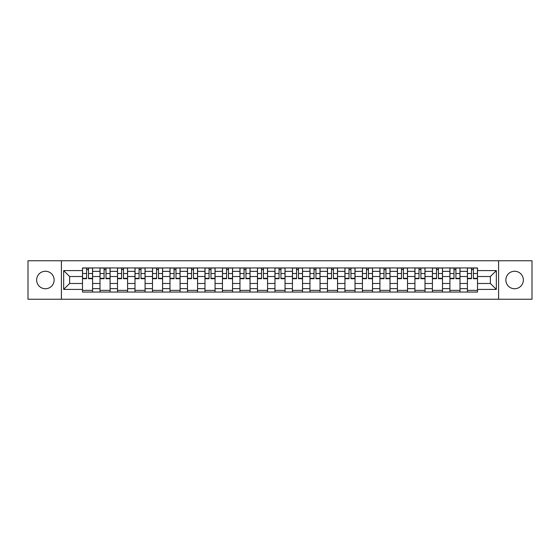 <?xml version="1.0" encoding="UTF-8"?>
<svg xmlns="http://www.w3.org/2000/svg" width="560" height="560" viewBox="0 0 560 560"><rect width="100%" height="100%" fill="white"/><g stroke="black" fill="none" stroke-linecap="round" stroke-linejoin="round"><path stroke-width="0.84" d="M514.619 271.25A8.75 8.75 0 0 0 505.869 280A8.75 8.75 0 0 0 514.619 288.75A8.75 8.75 0 0 0 523.362 280A8.75 8.75 0 0 0 514.619 271.25M45.381 271.25A8.75 8.75 0 0 0 36.638 280A8.75 8.75 0 0 0 45.381 288.75A8.75 8.75 0 0 0 54.131 280A8.75 8.75 0 0 0 45.381 271.25M498.582 299.236L532 299.236L532 260.764L28 260.764L28 299.236L498.582 299.236L498.582 260.764M100.002 292.054L100.002 271.362L92.596 271.362L92.596 292.054M92.596 271.362L92.596 267.946M100.002 271.362L100.002 267.946M110.096 267.946L110.096 292.054M117.495 292.054L117.495 267.946M127.589 267.946L127.589 292.054M134.988 292.054L134.988 267.946M145.082 267.946L145.082 292.054M152.488 292.054L152.488 267.946M162.582 267.946L162.582 292.054M169.981 292.054L169.981 267.946M180.075 267.946L180.075 292.054M187.474 292.054L187.474 267.946M197.568 267.946L197.568 292.054M204.974 292.054L204.974 267.946M215.068 267.946L215.068 292.054M222.467 292.054L222.467 267.946M232.561 267.946L232.561 292.054M239.96 292.054L239.96 267.946M250.054 267.946L250.054 292.054M257.46 292.054L257.46 267.946M267.554 267.946L267.554 292.054M274.953 292.054L274.953 267.946M285.047 267.946L285.047 292.054M292.446 292.054L292.446 267.946M302.54 267.946L302.54 292.054M309.946 292.054L309.946 267.946M320.04 267.946L320.04 292.054M327.439 292.054L327.439 267.946M337.533 267.946L337.533 292.054M344.932 292.054L344.932 267.946M355.026 267.946L355.026 292.054M362.432 292.054L362.432 267.946M372.526 267.946L372.526 292.054M379.925 292.054L379.925 267.946M390.019 267.946L390.019 292.054M397.418 292.054L397.418 267.946M407.512 267.946L407.512 292.054M414.918 292.054L414.918 267.946M425.012 267.946L425.012 292.054M432.411 292.054L432.411 267.946M442.505 267.946L442.505 292.054M449.904 292.054L449.904 267.946M459.998 267.946L459.998 292.054M467.404 292.054L467.404 267.946M467.404 283.479L459.998 283.479M449.904 283.479L442.505 283.479M432.411 283.479L425.012 283.479M414.918 283.479L407.512 283.479M397.418 283.479L390.019 283.479M379.925 283.479L372.526 283.479M362.432 283.479L355.026 283.479M344.932 283.479L337.533 283.479M327.439 283.479L320.04 283.479M309.946 283.479L302.54 283.479M292.446 283.479L285.047 283.479M274.953 283.479L267.554 283.479M257.46 283.479L250.054 283.479M239.96 283.479L232.561 283.479M222.467 283.479L215.068 283.479M204.974 283.479L197.568 283.479M187.474 283.479L180.075 283.479M169.981 283.479L162.582 283.479M152.488 283.479L145.082 283.479M134.988 283.479L127.589 283.479M117.495 283.479L110.096 283.479M100.002 283.479L92.596 283.479M467.404 276.521L459.998 276.521M449.904 276.521L442.505 276.521M432.411 276.521L425.012 276.521M414.918 276.521L407.512 276.521M397.418 276.521L390.019 276.521M379.925 276.521L372.526 276.521M362.432 276.521L355.026 276.521M344.932 276.521L337.533 276.521M327.439 276.521L320.04 276.521M309.946 276.521L302.54 276.521M292.446 276.521L285.047 276.521M274.953 276.521L267.554 276.521M257.46 276.521L250.054 276.521M239.96 276.521L232.561 276.521M222.467 276.521L215.068 276.521M204.974 276.521L197.568 276.521M187.474 276.521L180.075 276.521M169.981 276.521L162.582 276.521M152.488 276.521L145.082 276.521M134.988 276.521L127.589 276.521M117.495 276.521L110.096 276.521M100.002 276.521L92.596 276.521M69.608 283.479L82.502 283.479L82.502 276.521L69.608 276.521L69.608 283.479L63.665 289.422L63.665 270.578L82.502 270.578L82.502 276.521M477.498 276.521L477.498 283.479L490.392 283.479L490.392 276.521L477.498 276.521L477.498 267.946L82.502 267.946L82.502 270.578M477.498 270.578L496.335 270.578L496.335 289.422L477.498 289.422L477.498 283.479M82.502 283.479L82.502 292.054L477.498 292.054L477.498 289.422M82.502 289.422L63.665 289.422M61.418 299.236L61.418 260.764M92.596 290.374L82.502 290.374M86.597 269.626L88.508 269.626M110.096 290.374L100.002 290.374M104.09 269.626L106.001 269.626M127.589 290.374L117.495 290.374M121.59 269.626L123.494 269.626M145.082 290.374L134.988 290.374M139.083 269.626L140.994 269.626M162.582 290.374L152.488 290.374M156.576 269.626L158.487 269.626M180.075 290.374L169.981 290.374M174.076 269.626L175.98 269.626M197.568 290.374L187.474 290.374M191.569 269.626L193.48 269.626M215.068 290.374L204.974 290.374M209.062 269.626L210.973 269.626M232.561 290.374L222.467 290.374M226.562 269.626L228.466 269.626M250.054 290.374L239.96 290.374M244.055 269.626L245.966 269.626M267.554 290.374L257.46 290.374M261.548 269.626L263.459 269.626M285.047 290.374L274.953 290.374M279.048 269.626L280.952 269.626M302.54 290.374L292.446 290.374M296.541 269.626L298.452 269.626M320.04 290.374L309.946 290.374M314.034 269.626L315.945 269.626M337.533 290.374L327.439 290.374M331.534 269.626L333.438 269.626M355.026 290.374L344.932 290.374M349.027 269.626L350.938 269.626M372.526 290.374L362.432 290.374M366.52 269.626L368.431 269.626M390.019 290.374L379.925 290.374M384.02 269.626L385.924 269.626M407.512 290.374L397.418 290.374M401.513 269.626L403.424 269.626M425.012 290.374L414.918 290.374M419.006 269.626L420.917 269.626M442.505 290.374L432.411 290.374M436.506 269.626L438.41 269.626M459.998 290.374L449.904 290.374M453.999 269.626L455.91 269.626M477.498 290.374L467.404 290.374M471.492 269.626L473.403 269.626M63.665 270.578L69.608 276.521M490.392 283.479L496.335 289.422M490.392 276.521L496.335 270.578M88.508 278.327L92.54 278.327L92.54 278.712L88.508 278.712L88.508 268.058L92.54 268.058L90.3 268.058M92.54 278.327L92.54 268.058M86.597 269.514L88.508 269.514M84.805 268.058L82.558 268.058L82.558 278.712L86.597 278.712L86.597 268.058L84.973 268.058M82.558 268.058L90.132 268.058M106.001 278.327L110.04 278.327L110.04 278.712L106.001 278.712L106.001 268.058L110.04 268.058L107.793 268.058M110.04 278.327L110.04 268.058M104.09 269.514L106.001 269.514M102.298 268.058L100.058 268.058L100.058 278.712L104.09 278.712L104.09 268.058L102.466 268.058M100.058 268.058L107.625 268.058M123.494 278.327L127.533 278.327L127.533 278.712L123.494 278.712L123.494 268.058L127.533 268.058L125.293 268.058M127.533 278.327L127.533 268.058M121.59 269.514L123.494 269.514M119.791 268.058L117.551 268.058L117.551 278.712L121.59 278.712L121.59 268.058L119.966 268.058M117.551 268.058L125.118 268.058M140.994 278.327L145.026 278.327L145.026 278.712L140.994 278.712L140.994 268.058L145.026 268.058L142.786 268.058M145.026 278.327L145.026 268.058M139.083 269.514L140.994 269.514M137.291 268.058L135.044 268.058L135.044 278.712L139.083 278.712L139.083 268.058L137.459 268.058M135.044 268.058L142.618 268.058M158.487 278.327L162.526 278.327L162.526 278.712L158.487 278.712L158.487 268.058L162.526 268.058L160.279 268.058M162.526 278.327L162.526 268.058M156.576 269.514L158.487 269.514M154.784 268.058L152.544 268.058L152.544 278.712L156.576 278.712L156.576 268.058L154.952 268.058M152.544 268.058L160.111 268.058M175.98 278.327L180.019 278.327L180.019 278.712L175.98 278.712L175.98 268.058L180.019 268.058L177.779 268.058M180.019 278.327L180.019 268.058M174.076 269.514L175.98 269.514M172.277 268.058L170.037 268.058L170.037 278.712L174.076 278.712L174.076 268.058L172.452 268.058M170.037 268.058L177.604 268.058M193.48 278.327L197.512 278.327L197.512 278.712L193.48 278.712L193.48 268.058L197.512 268.058L195.272 268.058M197.512 278.327L197.512 268.058M191.569 269.514L193.48 269.514M189.777 268.058L187.53 268.058L187.53 278.712L191.569 278.712L191.569 268.058L189.945 268.058M187.53 268.058L195.104 268.058M210.973 278.327L215.012 278.327L215.012 278.712L210.973 278.712L210.973 268.058L215.012 268.058L212.765 268.058M215.012 278.327L215.012 268.058M209.062 269.514L210.973 269.514M207.27 268.058L205.03 268.058L205.03 278.712L209.062 278.712L209.062 268.058L207.438 268.058M205.03 268.058L212.597 268.058M228.466 278.327L232.505 278.327L232.505 278.712L228.466 278.712L228.466 268.058L232.505 268.058L230.265 268.058M232.505 278.327L232.505 268.058M226.562 269.514L228.466 269.514M224.763 268.058L222.523 268.058L222.523 278.712L226.562 278.712L226.562 268.058L224.938 268.058M222.523 268.058L230.09 268.058M245.966 278.327L249.998 278.327L249.998 278.712L245.966 278.712L245.966 268.058L249.998 268.058L247.758 268.058M249.998 278.327L249.998 268.058M244.055 269.514L245.966 269.514M242.263 268.058L240.016 268.058L240.016 278.712L244.055 278.712L244.055 268.058L242.431 268.058M240.016 268.058L247.59 268.058M263.459 278.327L267.498 278.327L267.498 278.712L263.459 278.712L263.459 268.058L267.498 268.058L265.251 268.058M267.498 278.327L267.498 268.058M261.548 269.514L263.459 269.514M259.756 268.058L257.516 268.058L257.516 278.712L261.548 278.712L261.548 268.058L259.924 268.058M257.516 268.058L265.083 268.058M280.952 278.327L284.991 278.327L284.991 278.712L280.952 278.712L280.952 268.058L284.991 268.058L282.751 268.058M284.991 278.327L284.991 268.058M279.048 269.514L280.952 269.514M277.249 268.058L275.009 268.058L275.009 278.712L279.048 278.712L279.048 268.058L277.424 268.058M275.009 268.058L282.576 268.058M298.452 278.327L302.484 278.327L302.484 278.712L298.452 278.712L298.452 268.058L302.484 268.058L300.244 268.058M302.484 278.327L302.484 268.058M296.541 269.514L298.452 269.514M294.749 268.058L292.502 268.058L292.502 278.712L296.541 278.712L296.541 268.058L294.917 268.058M292.502 268.058L300.076 268.058M315.945 278.327L319.984 278.327L319.984 278.712L315.945 278.712L315.945 268.058L319.984 268.058L317.737 268.058M319.984 278.327L319.984 268.058M314.034 269.514L315.945 269.514M312.242 268.058L310.002 268.058L310.002 278.712L314.034 278.712L314.034 268.058L312.41 268.058M310.002 268.058L317.569 268.058M333.438 278.327L337.477 278.327L337.477 278.712L333.438 278.712L333.438 268.058L337.477 268.058L335.237 268.058M337.477 278.327L337.477 268.058M331.534 269.514L333.438 269.514M329.735 268.058L327.495 268.058L327.495 278.712L331.534 278.712L331.534 268.058L329.91 268.058M327.495 268.058L335.062 268.058M350.938 278.327L354.97 278.327L354.97 278.712L350.938 278.712L350.938 268.058L354.97 268.058L352.73 268.058M354.97 278.327L354.97 268.058M349.027 269.514L350.938 269.514M347.235 268.058L344.988 268.058L344.988 278.712L349.027 278.712L349.027 268.058L347.403 268.058M344.988 268.058L352.562 268.058M368.431 278.327L372.47 278.327L372.47 278.712L368.431 278.712L368.431 268.058L372.47 268.058L370.223 268.058M372.47 278.327L372.47 268.058M366.52 269.514L368.431 269.514M364.728 268.058L362.488 268.058L362.488 278.712L366.52 278.712L366.52 268.058L364.896 268.058M362.488 268.058L370.055 268.058M385.924 278.327L389.963 278.327L389.963 278.712L385.924 278.712L385.924 268.058L389.963 268.058L387.723 268.058M389.963 278.327L389.963 268.058M384.02 269.514L385.924 269.514M382.221 268.058L379.981 268.058L379.981 278.712L384.02 278.712L384.02 268.058L382.396 268.058M379.981 268.058L387.548 268.058M403.424 278.327L407.456 278.327L407.456 278.712L403.424 278.712L403.424 268.058L407.456 268.058L405.216 268.058M407.456 278.327L407.456 268.058M401.513 269.514L403.424 269.514M399.721 268.058L397.474 268.058L397.474 278.712L401.513 278.712L401.513 268.058L399.889 268.058M397.474 268.058L405.048 268.058M420.917 278.327L424.956 278.327L424.956 278.712L420.917 278.712L420.917 268.058L424.956 268.058L422.709 268.058M424.956 278.327L424.956 268.058M419.006 269.514L420.917 269.514M417.214 268.058L414.974 268.058L414.974 278.712L419.006 278.712L419.006 268.058L417.382 268.058M414.974 268.058L422.541 268.058M438.41 278.327L442.449 278.327L442.449 278.712L438.41 278.712L438.41 268.058L442.449 268.058L440.209 268.058M442.449 278.327L442.449 268.058M436.506 269.514L438.41 269.514M434.707 268.058L432.467 268.058L432.467 278.712L436.506 278.712L436.506 268.058L434.882 268.058M432.467 268.058L440.034 268.058M455.91 278.327L459.942 278.327L459.942 278.712L455.91 278.712L455.91 268.058L459.942 268.058L457.702 268.058M459.942 278.327L459.942 268.058M453.999 269.514L455.91 269.514M452.207 268.058L449.96 268.058L449.96 278.712L453.999 278.712L453.999 268.058L452.375 268.058M449.96 268.058L457.534 268.058M473.403 278.327L477.442 278.327L477.442 278.712L473.403 278.712L473.403 268.058L477.442 268.058L475.195 268.058M477.442 278.327L477.442 268.058M471.492 269.514L473.403 269.514M469.7 268.058L467.46 268.058L467.46 278.712L471.492 278.712L471.492 268.058L469.868 268.058M467.46 268.058L475.027 268.058M449.904 271.362L442.505 271.362M432.411 271.362L425.012 271.362M414.918 271.362L407.512 271.362M397.418 271.362L390.019 271.362M379.925 271.362L372.526 271.362M362.432 271.362L355.026 271.362M344.932 271.362L337.533 271.362M327.439 271.362L320.04 271.362M309.946 271.362L302.54 271.362M292.446 271.362L285.047 271.362M274.953 271.362L267.554 271.362M257.46 271.362L250.054 271.362M239.96 271.362L232.561 271.362M222.467 271.362L215.068 271.362M204.974 271.362L197.568 271.362M187.474 271.362L180.075 271.362M169.981 271.362L162.582 271.362M152.488 271.362L145.082 271.362M134.988 271.362L127.589 271.362M117.495 271.362L110.096 271.362M467.404 271.362L459.998 271.362M449.904 288.638L442.505 288.638M432.411 288.638L425.012 288.638M414.918 288.638L407.512 288.638M397.418 288.638L390.019 288.638M379.925 288.638L372.526 288.638M362.432 288.638L355.026 288.638M344.932 288.638L337.533 288.638M327.439 288.638L320.04 288.638M309.946 288.638L302.54 288.638M292.446 288.638L285.047 288.638M274.953 288.638L267.554 288.638M257.46 288.638L250.054 288.638M239.96 288.638L232.561 288.638M222.467 288.638L215.068 288.638M204.974 288.638L197.568 288.638M187.474 288.638L180.075 288.638M169.981 288.638L162.582 288.638M152.488 288.638L145.082 288.638M134.988 288.638L127.589 288.638M117.495 288.638L110.096 288.638M100.002 288.638L92.596 288.638M467.404 288.638L459.998 288.638M88.508 273.504L92.54 273.504M82.558 278.327L86.597 278.327M82.558 273.504L86.597 273.504M106.001 273.504L110.04 273.504M100.058 278.327L104.09 278.327M100.058 273.504L104.09 273.504M123.494 273.504L127.533 273.504M117.551 278.327L121.59 278.327M117.551 273.504L121.59 273.504M140.994 273.504L145.026 273.504M135.044 278.327L139.083 278.327M135.044 273.504L139.083 273.504M158.487 273.504L162.526 273.504M152.544 278.327L156.576 278.327M152.544 273.504L156.576 273.504M175.98 273.504L180.019 273.504M170.037 278.327L174.076 278.327M170.037 273.504L174.076 273.504M193.48 273.504L197.512 273.504M187.53 278.327L191.569 278.327M187.53 273.504L191.569 273.504M210.973 273.504L215.012 273.504M205.03 278.327L209.062 278.327M205.03 273.504L209.062 273.504M228.466 273.504L232.505 273.504M222.523 278.327L226.562 278.327M222.523 273.504L226.562 273.504M245.966 273.504L249.998 273.504M240.016 278.327L244.055 278.327M240.016 273.504L244.055 273.504M263.459 273.504L267.498 273.504M257.516 278.327L261.548 278.327M257.516 273.504L261.548 273.504M280.952 273.504L284.991 273.504M275.009 278.327L279.048 278.327M275.009 273.504L279.048 273.504M298.452 273.504L302.484 273.504M292.502 278.327L296.541 278.327M292.502 273.504L296.541 273.504M315.945 273.504L319.984 273.504M310.002 278.327L314.034 278.327M310.002 273.504L314.034 273.504M333.438 273.504L337.477 273.504M327.495 278.327L331.534 278.327M327.495 273.504L331.534 273.504M350.938 273.504L354.97 273.504M344.988 278.327L349.027 278.327M344.988 273.504L349.027 273.504M368.431 273.504L372.47 273.504M362.488 278.327L366.52 278.327M362.488 273.504L366.52 273.504M385.924 273.504L389.963 273.504M379.981 278.327L384.02 278.327M379.981 273.504L384.02 273.504M403.424 273.504L407.456 273.504M397.474 278.327L401.513 278.327M397.474 273.504L401.513 273.504M420.917 273.504L424.956 273.504M414.974 278.327L419.006 278.327M414.974 273.504L419.006 273.504M438.41 273.504L442.449 273.504M432.467 278.327L436.506 278.327M432.467 273.504L436.506 273.504M455.91 273.504L459.942 273.504M449.96 278.327L453.999 278.327M449.96 273.504L453.999 273.504M473.403 273.504L477.442 273.504M467.46 278.327L471.492 278.327M467.46 273.504L471.492 273.504"/></g></svg>
